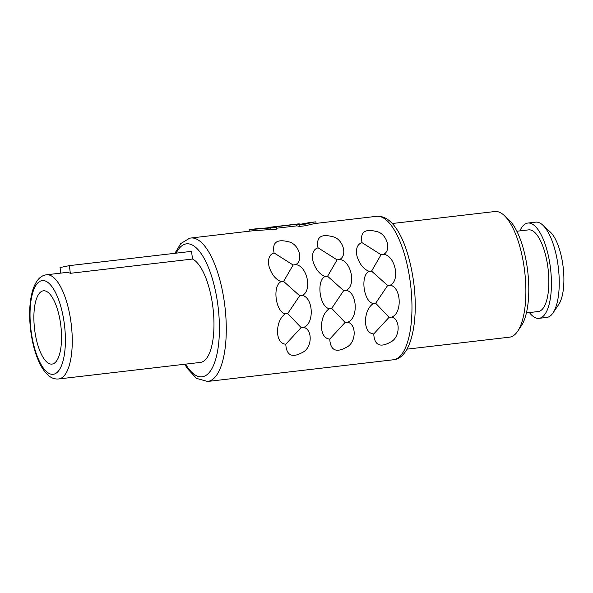 <?xml version="1.0" encoding="UTF-8"?>
<svg xmlns="http://www.w3.org/2000/svg" width="593" height="593" viewBox="0 0 593 593"><rect width="100%" height="100%" fill="white"/><g stroke="black" fill="none" stroke-linecap="round" stroke-linejoin="round"><path stroke-width="0.89" d="M43.03 290.866A36.899 13.239 83.3 0 1 43.43 290.8A36.899 13.239 83.3 0 1 60.797 325.342A36.899 13.239 83.3 0 1 52.399 364.028A36.899 13.239 -96.7 0 1 51.999 364.095A36.899 13.239 -96.7 0 1 34.631 329.552A36.899 13.239 -96.7 0 1 43.03 290.866M552.972 312.993L558.732 304.483A39.531 14.188 -96.7 0 0 563.172 267.228A39.531 14.188 -96.7 0 0 550.267 231.989L542.699 225.036A47.966 17.212 -96.7 0 0 535.701 222.145L527.881 223.057A47.966 17.212 83.3 0 1 550.452 267.962A47.966 17.212 83.3 0 1 539.541 318.256A47.966 17.212 -96.7 0 1 539.015 318.337L546.828 317.425A47.966 17.212 -96.7 0 0 547.354 317.344A47.966 17.212 -96.7 0 0 552.972 312.993A47.966 17.212 -96.7 0 0 558.361 267.784A47.966 17.212 -96.7 0 0 542.699 225.036M527.881 223.057A47.966 17.212 83.3 0 0 527.355 223.138A47.966 17.212 -96.7 0 0 519.868 230.892M529.408 312.563A47.966 17.212 -96.7 0 0 539.015 318.337M516.859 231.24L528.674 229.862A41.11 14.751 83.3 0 1 548.021 268.355A41.11 14.751 83.3 0 1 538.666 311.458A41.11 14.751 -96.7 0 1 538.214 311.533L526.399 312.911M406.939 349.158L509.513 337.172A63.251 22.697 -96.7 0 0 510.202 337.061A63.251 22.697 -96.7 0 0 517.615 331.331L521.21 326.017A57.981 20.807 -96.7 0 0 527.726 271.364A57.981 20.807 -96.7 0 0 508.794 219.692L504.065 215.341A63.251 22.697 -96.7 0 0 494.829 211.531L392.255 223.509M517.615 331.331A63.251 22.697 -96.7 0 0 524.716 271.72A63.251 22.697 -96.7 0 0 504.065 215.341M314.564 223.568L305.195 225.77L304.987 224.169L314.194 222.019L315.906 221.856L316.099 223.391M276.738 228.209L296.774 225.874A72.213 25.914 83.3 0 1 299.332 226.459L305.195 225.77M252.277 230.847L276.849 229.083L276.649 227.482A73.791 26.477 83.3 0 0 274.099 226.919L296.574 224.295A73.791 26.477 83.3 0 1 299.124 224.858L304.987 224.169M369.12 271.357C360.136 275.226 363.516 301.718 373.249 303.572C368.342 306.996 365.718 313.045 365.37 321.695C365.97 329.419 368.757 333.503 373.731 333.955C374.45 345.178 379.994 347.921 390.357 342.198C400.312 337.691 400.698 319.145 391.684 317.092C402.536 313.297 401.268 287.175 390.238 285.181C400.453 280.4 395.123 255.45 383.641 254.323C391.877 250.283 386.925 233.182 376.17 231.44C364.702 228.542 359.995 232.286 362.034 242.663C357.32 244.153 355.622 248.578 356.942 255.954C359.447 264.041 363.502 269.17 369.12 271.357L371.566 271.127L387.644 285.492L375.68 303.245L389.082 317.307L373.731 333.955M325.142 276.494C316.158 280.363 319.538 306.855 329.271 308.708C324.364 312.14 321.74 318.182 321.391 326.839C321.992 334.556 324.779 338.647 329.752 339.092C330.471 350.315 336.016 353.065 346.379 347.335C356.334 342.828 356.719 324.282 347.706 322.236C358.557 318.434 357.29 292.312 346.26 290.318C356.475 285.537 351.145 260.586 339.663 259.46C347.898 255.42 342.947 238.319 332.191 236.577C320.724 233.679 316.01 237.422 318.056 247.8C313.341 249.29 311.644 253.722 312.963 261.09C315.461 269.178 319.523 274.307 325.142 276.494L327.588 276.264L343.666 290.629L331.702 308.382L345.104 322.444L329.752 339.092M281.164 281.638C272.172 285.507 275.56 312 285.285 313.845C280.385 317.277 277.761 323.318 277.405 331.976C278.013 339.7 280.8 343.784 285.774 344.229C286.493 355.452 292.038 358.202 302.4 352.472C312.355 347.972 312.741 329.426 303.72 327.373C314.579 323.57 313.312 297.449 302.282 295.455C312.489 290.674 307.167 265.731 295.685 264.597C303.92 260.557 298.968 243.456 288.213 241.722C276.746 238.816 272.031 242.559 274.077 252.937C269.355 254.427 267.658 258.859 268.985 266.235C271.483 274.314 275.545 279.451 281.164 281.638L283.61 281.408L299.687 295.766L287.724 313.519L301.125 327.581L285.774 344.229M373.249 303.572L375.68 303.245M362.034 242.663L381.069 254.723L371.566 271.127M381.069 254.723L383.641 254.323M387.644 285.492L390.238 285.181M389.082 317.307L391.684 317.092M329.271 308.708L331.702 308.382M318.056 247.8L337.091 259.867L327.588 276.264M337.091 259.867L339.663 259.46M343.666 290.629L346.26 290.318M345.104 322.444L347.706 322.236M285.285 313.845L287.724 313.519M274.077 252.937L293.112 265.004L283.61 281.408M293.112 265.004L295.685 264.597M299.687 295.766L302.282 295.455M301.125 327.581L303.72 327.373M249.282 231.196L249.082 229.661L276.649 227.482M270.986 229.765L270.786 228.164M299.332 226.459L299.124 224.858M296.774 225.874L296.574 224.295M309.731 222.538L300.873 224.169A73.791 26.477 83.3 0 0 298.353 223.909L270.015 227.223A73.791 26.477 83.3 0 1 272.528 227.482L256.776 228.728M267.258 227.838L270.052 227.512M301.081 224.147L304.417 223.502M270.074 227.719L270.015 227.223M58.685 378.964A52.443 18.82 -96.7 0 0 59.263 378.875A52.443 18.82 -96.7 0 0 71.197 323.889A52.443 18.82 -96.7 0 0 46.513 274.781L45.55 274.937C42.689 275.589 36.951 277.376 32.778 289.999C29.576 300.844 28.835 313.986 30.547 329.411C32.445 344.97 36.24 357.675 41.925 367.519C48.804 378.43 54.363 379.283 58.685 378.964L200.397 362.412A52.443 18.82 -96.7 0 0 200.975 362.316A52.443 18.82 83.3 0 0 213.502 313.141A52.443 18.82 83.3 0 0 192.51 259.037L191.532 251.358L69.366 265.627L70.345 273.306L192.51 259.037M69.366 265.627L60.071 267.539L60.782 273.121M46.513 274.781L66.06 272.498A52.443 18.82 83.3 0 1 70.345 273.306M394.063 359.647A72.213 25.914 -96.7 0 0 410.497 283.936A72.213 25.914 -96.7 0 0 376.511 216.326C395.383 214.629 409.214 246.933 413.988 284.707C418.48 322.837 410.845 357.105 394.456 359.588L393.27 359.781A72.213 25.914 -96.7 0 0 394.063 359.647M184.757 364.235L187.306 368.461L196.491 378.371L207.58 381.469A72.213 25.914 -96.7 0 0 208.373 381.343A72.213 25.914 -96.7 0 0 224.806 305.632A72.213 25.914 -96.7 0 0 190.82 238.023L252.529 230.818M185.572 364.139A66.942 24.024 -96.7 0 0 202.813 376.688A66.942 24.024 -96.7 0 0 217.92 305.477A66.942 24.024 -96.7 0 0 185.809 243.945A66.942 24.024 -96.7 0 0 176.136 253.159M41.725 280.674A47.173 16.93 -96.7 0 0 31.081 330.857A47.173 16.93 -96.7 0 0 53.704 374.22A47.173 16.93 -96.7 0 0 64.348 324.037A47.173 16.93 -96.7 0 0 41.725 280.674M314.446 223.583L376.511 216.326M207.58 381.469L393.27 359.781M252.722 229.202L256.969 228.705M309.635 222.553L314.031 222.034M190.82 238.023L189.641 238.216L180.746 243.597L174.898 253.3"/></g></svg>
